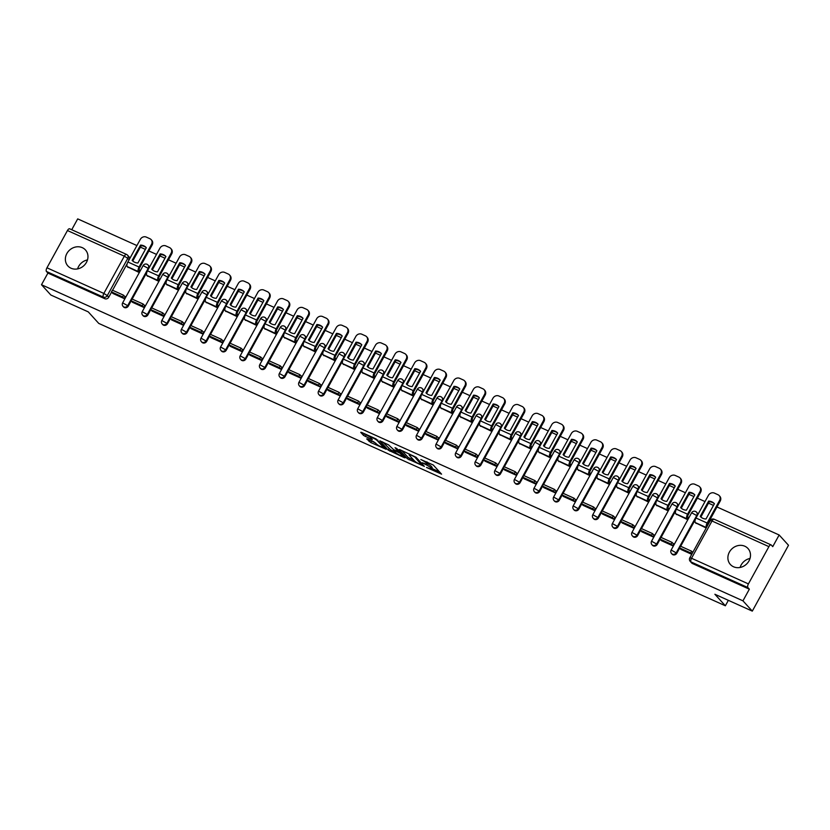 <?xml version="1.0" encoding="UTF-8"?>
<svg xmlns="http://www.w3.org/2000/svg" width="830" height="830" viewBox="0 0 830 830"><rect width="100%" height="100%" fill="white"/><g stroke="black" fill="none" stroke-linecap="round" stroke-linejoin="round"><path stroke-width="1.25" d="M426.516 467.456L441.57 474.158L433.27 465.018L420.82 459.53A4.783 0.789 -151.2 0 1 426.247 462.933L426.931 463.69A4.783 0.789 -151.2 0 1 427.18 464.219A4.783 0.789 -151.2 0 1 424.462 463.534L422.231 462.746L425.116 464.25A4.783 0.789 -151.2 0 1 430.531 467.653L431.227 468.411A4.783 0.789 -151.2 0 1 431.476 468.94A4.783 0.789 -151.2 0 1 428.757 468.255L426.516 467.456M71.017 268.214A11.89 10.562 -42.3 0 0 85.262 264.158A11.89 10.562 -42.3 0 0 85.459 249.944A11.89 10.562 -42.3 0 0 82.315 247.672A11.89 10.562 -42.3 0 0 68.07 251.718A11.89 10.562 -42.3 0 0 67.873 265.932A11.89 10.562 -42.3 0 0 71.017 268.214M733.544 566.776A11.89 10.562 -42.3 0 0 747.788 562.719A11.89 10.562 -42.3 0 0 747.986 548.505A11.89 10.562 -42.3 0 0 744.832 546.233A11.89 10.562 -42.3 0 0 730.597 550.28A11.89 10.562 -42.3 0 0 730.39 564.493A11.89 10.562 -42.3 0 0 733.544 566.776M149.193 267.706A3.05 2.708 -42.3 0 0 148.57 265.579L148.062 265.009A3.05 2.708 137.7 0 1 148.311 268.194L127.82 305.461A3.05 2.708 137.7 0 1 123.058 306.384L123.577 306.955A3.05 2.708 -42.3 0 0 128.339 306.031L122.643 302.867A3.05 3.05 0 0 0 123.058 306.384M168.781 276.535A3.05 2.708 -42.3 0 0 168.158 274.408L167.65 273.838A3.05 2.708 137.7 0 1 167.899 277.023L147.408 314.29A3.05 2.708 137.7 0 1 142.646 315.213L143.165 315.784A3.05 2.708 -42.3 0 0 147.927 314.861L142.231 311.696A3.05 3.05 0 0 0 142.646 315.213M188.369 285.364A3.05 2.708 -42.3 0 0 187.756 283.238L187.238 282.667A3.05 2.708 137.7 0 1 187.497 285.852L167.006 323.119A3.05 2.708 137.7 0 1 162.234 324.042L162.753 324.603A3.05 2.708 -42.3 0 0 167.515 323.69L161.819 320.525A3.05 3.05 0 0 0 162.234 324.042M207.957 294.194A3.05 2.708 -42.3 0 0 207.344 292.067L206.826 291.496A3.05 2.708 137.7 0 1 207.085 294.681L186.594 331.948A3.05 2.708 137.7 0 1 181.822 332.872L182.341 333.432A3.05 2.708 -42.3 0 0 187.113 332.519L181.407 329.344A3.05 3.05 0 0 0 181.822 332.872M227.544 303.023A3.05 2.708 -42.3 0 0 226.932 300.896L226.414 300.325A3.05 2.708 137.7 0 1 226.673 303.51L206.182 340.777A3.05 2.708 137.7 0 1 201.41 341.69L201.929 342.261A3.05 2.708 -42.3 0 0 206.701 341.348L200.995 338.173A3.05 3.05 0 0 0 201.41 341.69M247.133 311.852A3.05 2.708 -42.3 0 0 246.52 309.725L246.002 309.154A3.05 2.708 137.7 0 1 246.261 312.339L225.77 349.606A3.05 2.708 137.7 0 1 221.008 350.519L221.517 351.09A3.05 2.708 -42.3 0 0 226.289 350.177L220.593 347.002A3.05 3.05 0 0 0 221.008 350.519M266.721 320.681A3.05 2.708 -42.3 0 0 266.108 318.554L265.59 317.983A3.05 2.708 137.7 0 1 265.849 321.158L245.358 358.436A3.05 2.708 137.7 0 1 240.596 359.349L241.115 359.919A3.05 2.708 -42.3 0 0 245.877 358.996L240.181 355.831A3.05 3.05 0 0 0 240.596 359.349M286.308 329.5A3.05 2.708 -42.3 0 0 285.696 327.373L285.178 326.812A3.05 2.708 137.7 0 1 285.437 329.987L264.946 367.265A3.05 2.708 137.7 0 1 260.184 368.178L260.703 368.748A3.05 2.708 -42.3 0 0 265.465 367.825L259.769 364.661A3.05 3.05 0 0 0 260.184 368.178M305.907 338.329A3.05 2.708 -42.3 0 0 305.284 336.202L304.776 335.631A3.05 2.708 137.7 0 1 305.025 338.816L284.534 376.083A3.05 2.708 137.7 0 1 279.772 377.007L280.291 377.577A3.05 2.708 -42.3 0 0 285.053 376.654L279.357 373.49A3.05 3.05 0 0 0 279.772 377.007M325.495 347.158A3.05 2.708 -42.3 0 0 324.883 345.031L324.364 344.46A3.05 2.708 137.7 0 1 324.613 347.646L304.133 384.913A3.05 2.708 137.7 0 1 299.36 385.836L299.879 386.407A3.05 2.708 -42.3 0 0 304.641 385.483L298.945 382.319A3.05 3.05 0 0 0 299.36 385.836M345.083 355.987A3.05 2.708 -42.3 0 0 344.471 353.86L343.952 353.29A3.05 2.708 137.7 0 1 344.211 356.475L323.721 393.742A3.05 2.708 137.7 0 1 318.948 394.665L319.467 395.225A3.05 2.708 -42.3 0 0 324.229 394.312L318.533 391.148A3.05 3.05 0 0 0 318.948 394.665M364.671 364.816A3.05 2.708 -42.3 0 0 364.059 362.689L363.54 362.119A3.05 2.708 137.7 0 1 363.799 365.304L343.309 402.571A3.05 2.708 137.7 0 1 338.536 403.494L339.055 404.054A3.05 2.708 -42.3 0 0 343.827 403.141L338.121 399.967A3.05 3.05 0 0 0 338.536 403.494M384.259 373.645A3.05 2.708 -42.3 0 0 383.647 371.518L383.128 370.948A3.05 2.708 137.7 0 1 383.387 374.133L362.897 411.4A3.05 2.708 137.7 0 1 358.124 412.313L358.643 412.884A3.05 2.708 -42.3 0 0 363.416 411.971L357.709 408.796A3.05 3.05 0 0 0 358.124 412.313M403.847 382.474A3.05 2.708 -42.3 0 0 403.235 380.348L402.716 379.777A3.05 2.708 137.7 0 1 402.975 382.962L382.485 420.229A3.05 2.708 137.7 0 1 377.723 421.142L378.231 421.713A3.05 2.708 -42.3 0 0 383.004 420.8L377.308 417.625A3.05 3.05 0 0 0 377.723 421.142M423.435 391.304A3.05 2.708 -42.3 0 0 422.823 389.177L422.304 388.606A3.05 2.708 137.7 0 1 422.563 391.781L402.073 429.058A3.05 2.708 137.7 0 1 397.311 429.971L397.829 430.542A3.05 2.708 -42.3 0 0 402.592 429.618L396.896 426.454A3.05 3.05 0 0 0 397.311 429.971M443.023 400.122A3.05 2.708 -42.3 0 0 442.411 397.995L441.892 397.435A3.05 2.708 137.7 0 1 442.151 400.61L421.661 437.887A3.05 2.708 137.7 0 1 416.899 438.8L417.417 439.371A3.05 2.708 -42.3 0 0 422.18 438.448L416.484 435.283A3.05 3.05 0 0 0 416.899 438.8M462.621 408.951A3.05 2.708 -42.3 0 0 461.999 406.825L461.49 406.254A3.05 2.708 137.7 0 1 461.739 409.439L441.249 446.706A3.05 2.708 137.7 0 1 436.487 447.629L437.005 448.2A3.05 2.708 -42.3 0 0 441.768 447.277L436.072 444.112A3.05 3.05 0 0 0 436.487 447.629M482.209 417.781A3.05 2.708 -42.3 0 0 481.597 415.654L481.078 415.083A3.05 2.708 137.7 0 1 481.327 418.268L460.847 455.535A3.05 2.708 137.7 0 1 456.075 456.459L456.593 457.029A3.05 2.708 -42.3 0 0 461.356 456.106L455.66 452.941A3.05 3.05 0 0 0 456.075 456.459M501.797 426.61A3.05 2.708 -42.3 0 0 501.185 424.483L500.666 423.912A3.05 2.708 137.7 0 1 500.926 427.097L480.435 464.364A3.05 2.708 137.7 0 1 475.663 465.288L476.181 465.848A3.05 2.708 -42.3 0 0 480.954 464.935L475.248 461.771A3.05 3.05 0 0 0 475.663 465.288M521.385 435.439A3.05 2.708 -42.3 0 0 520.773 433.312L520.254 432.741A3.05 2.708 137.7 0 1 520.514 435.926L500.023 473.193A3.05 2.708 137.7 0 1 495.251 474.117L495.769 474.677A3.05 2.708 -42.3 0 0 500.542 473.764L494.836 470.589A3.05 3.05 0 0 0 495.251 474.117M540.973 444.268A3.05 2.708 -42.3 0 0 540.361 442.141L539.842 441.57A3.05 2.708 137.7 0 1 540.102 444.756L519.611 482.023A3.05 2.708 137.7 0 1 514.849 482.936L515.357 483.506A3.05 2.708 -42.3 0 0 520.13 482.593L514.424 479.418A3.05 3.05 0 0 0 514.849 482.936M560.561 453.097A3.05 2.708 -42.3 0 0 559.949 450.97L559.43 450.4A3.05 2.708 137.7 0 1 559.69 453.585L539.199 490.852A3.05 2.708 137.7 0 1 534.437 491.765L534.945 492.335A3.05 2.708 -42.3 0 0 539.718 491.422L534.022 488.248A3.05 3.05 0 0 0 534.437 491.765M580.149 461.926A3.05 2.708 -42.3 0 0 579.537 459.799L579.018 459.229A3.05 2.708 137.7 0 1 579.278 462.403L558.787 499.681A3.05 2.708 137.7 0 1 554.025 500.594L554.544 501.164A3.05 2.708 -42.3 0 0 559.306 500.241L553.61 497.077A3.05 3.05 0 0 0 554.025 500.594M599.737 470.745A3.05 2.708 -42.3 0 0 599.125 468.618L598.617 468.058A3.05 2.708 137.7 0 1 598.866 471.233L578.375 508.51A3.05 2.708 137.7 0 1 573.613 509.423L574.132 509.994A3.05 2.708 -42.3 0 0 578.894 509.07L573.198 505.906A3.05 3.05 0 0 0 573.613 509.423M619.336 479.574A3.05 2.708 -42.3 0 0 618.713 477.447L618.205 476.877A3.05 2.708 137.7 0 1 618.454 480.062L597.963 517.329A3.05 2.708 137.7 0 1 593.201 518.252L593.72 518.823A3.05 2.708 -42.3 0 0 598.482 517.899L592.786 514.735A3.05 3.05 0 0 0 593.201 518.252M638.924 488.403A3.05 2.708 -42.3 0 0 638.312 486.276L637.793 485.706A3.05 2.708 137.7 0 1 638.042 488.891L617.562 526.158A3.05 2.708 137.7 0 1 612.789 527.081L613.308 527.652A3.05 2.708 -42.3 0 0 618.07 526.728L612.374 523.564A3.05 3.05 0 0 0 612.789 527.081M658.512 497.232A3.05 2.708 -42.3 0 0 657.9 495.105L657.381 494.535A3.05 2.708 137.7 0 1 657.64 497.72L637.15 534.987A3.05 2.708 137.7 0 1 632.377 535.91L632.896 536.471A3.05 2.708 -42.3 0 0 637.668 535.558L631.962 532.393A3.05 3.05 0 0 0 632.377 535.91M678.1 506.061A3.05 2.708 -42.3 0 0 677.488 503.935L676.969 503.364A3.05 2.708 137.7 0 1 677.228 506.549L656.738 543.816A3.05 2.708 137.7 0 1 651.965 544.739L652.484 545.3A3.05 2.708 -42.3 0 0 657.256 544.387L651.55 541.212A3.05 3.05 0 0 0 651.965 544.739M697.688 514.89A3.05 2.708 -42.3 0 0 697.076 512.764L696.557 512.193A3.05 2.708 137.7 0 1 696.816 515.378L676.326 552.645A3.05 2.708 137.7 0 1 671.563 553.558L672.072 554.129A3.05 2.708 -42.3 0 0 676.844 553.216L671.148 550.041A3.05 3.05 0 0 0 671.563 553.558M367.483 438.956L366.704 438.904L370.73 442.525L386.126 449.3L376.052 438.935L361.507 432.378L360.728 432.337L363.55 435.428L371.467 439.298L372.317 439.506L370.844 437.804A4.005 0.664 -151.2 0 1 370.637 437.369A4.005 0.664 -151.2 0 1 373.666 438.302A4.005 0.664 -151.2 0 1 377.432 440.782L382.9 446.789A4.005 0.664 -151.2 0 1 383.107 447.235A4.005 0.664 -151.2 0 1 380.078 446.301A4.005 0.664 -151.2 0 1 376.312 443.822L373.697 441.757L367.483 438.956M748.411 583.905L768.902 546.638A3.05 1.307 114.3 0 1 771.091 544.895A3.05 1.307 114.3 0 1 771.288 545.04L772.74 546.638L779.152 534.987L788.5 545.269L752.302 611.119L714.879 594.259L725.358 605.786L98.749 323.41L88.271 311.883L50.848 295.013L41.5 284.732L742.954 600.837L749.355 589.176L747.903 587.578L691.017 561.941A3.05 2.708 137.7 0 1 690.207 561.36L691.67 562.958A3.05 2.708 137.7 0 0 692.469 563.539L691.017 561.941A3.05 1.307 114.3 0 1 691.525 558.268L748.411 583.905A3.05 1.307 114.3 0 0 747.903 587.578M752.302 611.119L742.954 600.837M407.364 458.741L424.379 466.408L416.079 457.268L399.842 449.653L399.064 449.611L407.364 458.741L408.09 457.423L413.994 460.38M404.438 457.724L388.201 450.099L379.818 440.803L388.585 444.89L393.648 449.653L398.628 451.728L395.049 447.702L396.771 448.48L405.216 457.766L404.438 457.724L404.718 457.226M127.177 263.701L112.569 290.261M111.594 292.046L108.751 297.202L107.298 295.605A3.05 2.708 137.7 0 1 103.335 297.109L46.449 271.472A3.05 1.307 -65.7 0 1 46.957 267.8L67.448 230.532A3.05 1.307 -65.7 0 1 69.637 228.79A3.05 1.307 -65.7 0 1 69.834 228.935M779.152 534.987L716.975 506.964M713.489 505.397L708.498 503.146M705.012 501.569L697.376 498.135M693.901 496.568L688.9 494.317M685.424 492.75L677.788 489.306M674.302 487.739L669.312 485.488M665.826 483.921L658.2 480.477M654.714 478.91L649.724 476.659M646.238 475.092L638.612 471.648M635.126 470.081L630.136 467.83M626.65 466.263L619.024 462.829M615.538 461.252L610.548 459M607.062 457.434L599.436 454M595.95 452.423L590.96 450.182M587.474 448.605L579.848 445.171M576.362 443.594L571.372 441.353M567.886 439.776L560.26 436.341M556.774 434.775L551.784 432.523M548.298 430.946L540.662 427.512M537.176 425.946L532.186 423.694M528.7 422.128L521.074 418.683M517.588 417.117L512.598 414.865M509.112 413.299L501.486 409.854M498 408.287L493.01 406.036M489.524 404.469L481.898 401.035M478.412 399.458L473.422 397.207M469.936 395.64L462.31 392.206M458.824 390.629L453.834 388.378M450.348 386.811L442.722 383.377M439.236 381.8L434.246 379.559M430.76 377.982L423.134 374.548M419.648 372.971L414.658 370.73M411.172 369.153L403.546 365.719M400.06 364.152L395.07 361.901M391.584 360.324L383.948 356.89M380.462 355.323L375.471 353.072M371.985 351.505L364.36 348.061M360.874 346.494L355.883 344.243M352.397 342.676L344.772 339.231M341.286 337.665L336.295 335.413M332.809 333.847L325.184 330.413M321.698 328.836L316.707 326.584M313.221 325.018L305.596 321.584M302.11 320.007L297.119 317.755M293.633 316.189L286.008 312.754M282.522 311.177L277.531 308.936M274.045 307.359L266.42 303.925M262.934 302.348L257.943 300.107M254.457 298.53L246.821 295.096M243.346 293.53L238.355 291.278M234.869 289.701L227.233 286.267M223.747 284.7L218.757 282.449M215.271 280.882L207.645 277.438M204.159 275.871L199.169 273.62M195.683 272.053L188.057 268.609M184.571 267.042L179.581 264.791M176.095 263.224L168.469 259.79M164.983 258.213L159.993 255.962M156.507 254.395L148.881 250.961M145.395 249.384L140.405 247.133M136.919 245.566L77.698 218.881L71.733 229.734M41.5 284.732L47.912 273.07L46.449 271.472M695.571 522.838L706.206 527.994M680.953 549.45L691.722 554.326M661.365 540.621L672.653 545.735L673.732 543.764L673.016 543.442M675.983 514.019L687.126 519.393L688.153 517.391M641.766 531.791L653.054 536.906L654.144 534.935L653.428 534.613M656.395 505.19L667.538 510.564L668.565 508.562M622.178 522.962L633.466 528.077L634.556 526.106L633.84 525.784M636.807 496.361L647.95 501.745L648.977 499.733M602.59 514.133L613.878 519.248L614.968 517.277L614.252 516.955M617.219 487.532L628.362 492.916L629.379 490.914M583.002 505.304L594.29 510.429L595.38 508.448L594.664 508.126M597.631 478.703L608.774 484.087L609.791 482.085M563.414 496.475L574.702 501.6L575.792 499.619L575.076 499.297M578.043 469.873L589.186 475.258L590.203 473.256M543.826 487.646L555.114 492.771L556.193 490.789L555.488 490.468M558.445 461.044L569.588 466.429L570.615 464.427M524.238 478.827L535.526 483.942L536.605 481.971L535.9 481.649M538.857 452.215L550 457.6L551.027 455.597M504.65 469.998L515.938 475.113L517.017 473.142L516.302 472.82M519.269 443.396L530.412 448.771L531.439 446.768M485.052 461.169L496.34 466.284L497.429 464.312L496.714 463.991M499.681 434.567L510.824 439.942L511.851 437.939M465.464 452.34L476.752 457.455L477.841 455.483L477.126 455.162M480.093 425.738L491.236 431.123L492.263 429.11M445.876 443.511L457.164 448.625L458.253 446.654L457.538 446.333M460.505 416.909L471.648 422.294L472.664 420.291M426.288 434.681L437.576 439.807L438.665 437.825L437.95 437.503M440.917 408.08L452.06 413.465L453.076 411.462M406.7 425.852L417.988 430.978L419.077 428.996L418.362 428.674M421.329 399.251L432.471 404.635L433.488 402.633M387.112 417.023L398.4 422.148L399.479 420.167L398.774 419.845M401.73 390.422L412.873 395.806L413.9 393.804M367.524 408.204L378.812 413.319L379.891 411.348L379.186 411.026M382.142 381.603L393.285 386.977L394.312 384.975M347.936 399.375L359.224 404.49L360.303 402.519L359.587 402.197M362.554 372.774L373.697 378.148L374.724 376.146M328.338 390.546L339.626 395.661L340.715 393.69L339.999 393.368M342.966 363.945L354.109 369.319L355.136 367.317M308.75 381.717L320.038 386.832L321.127 384.861L320.411 384.539M323.378 355.115L334.521 360.5L335.548 358.487M289.162 372.888L300.45 378.003L301.539 376.032L300.823 375.71M303.79 346.286L314.933 351.671L315.95 349.669M269.574 364.059L280.862 369.184L281.951 367.202L281.235 366.881M284.202 337.457L295.345 342.842L296.362 340.839M249.986 355.23L261.274 360.355L262.363 358.373L261.647 358.052M264.614 328.628L275.757 334.013L276.774 332.01M230.398 346.401L241.686 351.526L242.765 349.544L242.059 349.223M245.016 319.799L256.159 325.184L257.186 323.181M210.81 337.582L222.098 342.697L223.177 340.725L222.471 340.404M225.428 310.98L236.571 316.355L237.598 314.352M191.222 328.753L202.499 333.868L203.589 331.896L202.873 331.575M205.84 302.151L216.983 307.525L218.01 305.523M171.623 319.924L182.911 325.038L184.001 323.067L183.285 322.745M186.252 293.322L197.395 298.696L198.422 296.694M152.035 311.094L163.323 316.209L164.413 314.238L163.697 313.916M166.664 284.493L177.807 289.877L178.834 287.865M132.447 302.265L143.735 307.38L144.825 305.409L144.109 305.087M147.076 275.664L158.219 281.048L159.236 279.046M112.859 293.436L124.147 298.561L125.237 296.58L124.521 296.258M127.488 266.835L138.631 272.219L139.648 270.217M146.765 272.531L132.157 299.091M131.181 300.875L128.339 306.031M166.353 281.349L151.745 307.909M150.769 309.694L147.927 314.861M185.941 290.178L171.343 316.738M170.358 318.523L167.515 323.69M205.529 299.007L190.931 325.568M189.946 327.352L187.113 332.519M225.117 307.837L210.519 334.397M209.534 336.181L206.701 341.348M244.705 316.666L230.107 343.226M229.122 345.01L226.289 350.177M264.293 325.495L249.695 352.055M248.72 353.839L245.877 358.996M283.891 334.324L269.283 360.884M268.308 362.669L265.465 367.825M303.479 343.153L288.871 369.713M287.896 371.498L285.053 376.654M323.067 351.972L308.47 378.532M307.484 380.316L304.641 385.483M342.655 360.801L328.058 387.361M327.072 389.146L324.229 394.312M362.243 369.63L347.646 396.19M346.66 397.975L343.827 403.141M381.831 378.459L367.233 405.019M366.248 406.804L363.416 411.971M401.419 387.288L386.822 413.848M385.836 415.633L383.004 420.8M421.018 396.118L406.41 422.678M405.434 424.462L402.592 429.618M440.606 404.947L425.998 431.507M425.022 433.291L422.18 438.448M460.194 413.776L445.586 440.336M444.61 442.12L441.768 447.277M479.782 422.595L465.184 449.155M464.198 450.939L461.356 456.106M499.37 431.424L484.772 457.984M483.786 459.768L480.954 464.935M518.957 440.253L504.36 466.813M503.374 468.597L500.542 473.764M538.546 449.082L523.948 475.642M522.962 477.426L520.13 482.593M558.134 457.911L543.536 484.471M542.561 486.256L539.718 491.422M577.732 466.74L563.124 493.3M562.149 495.085L559.306 500.241M597.32 475.569L582.712 502.129M581.737 503.914L578.894 509.07M616.908 484.398L602.3 510.958M601.325 512.743L598.482 517.899M636.496 493.217L621.898 519.777M620.913 521.562L618.07 526.728M656.084 502.046L641.486 528.606M640.501 530.391L637.668 535.558M675.672 510.875L661.074 537.435M660.089 539.22L657.256 544.387M695.26 519.705L680.662 546.264M679.677 548.049L676.844 553.216M725.358 605.786L728.356 600.329M740.111 567.461A11.89 10.562 137.7 0 1 750.009 558.466M77.595 268.899A11.89 10.562 137.7 0 1 87.492 259.904M46.957 267.8L103.843 293.436L124.334 256.169A3.05 1.307 -65.7 0 1 126.523 254.426A3.05 1.307 -65.7 0 1 126.72 254.571A3.05 2.708 137.7 0 1 127.53 255.152L128.982 256.75A3.05 2.708 137.7 0 1 129.594 258.877M47.912 273.07L104.788 298.707A3.05 2.708 -42.3 0 0 108.751 297.202M749.355 589.176L692.469 563.539M431.476 468.94L432.191 467.622A4.783 0.789 -151.2 0 0 431.942 467.093L431.227 468.411M427.45 463.731A4.783 0.789 -151.2 0 1 431.258 466.336L431.942 467.093M427.18 464.219L427.907 462.901A4.783 0.789 -151.2 0 0 427.658 462.372L426.931 463.69M431.776 468.39L439.506 471.876M401.855 450.565L408.09 457.423M421.609 465.039L414.855 457.05L411.888 455.504A4.783 0.789 -151.2 0 0 409.169 454.819A4.783 0.789 -151.2 0 0 409.418 455.348L414.398 460.826A4.783 0.789 -151.2 0 0 419.814 464.229L421.609 465.039M403.141 455.494L402.581 455.245M394.821 451.738L390.619 449.85L389.893 451.167M382.692 441.934L390.619 449.85M395.454 452.433A4.005 0.664 -151.2 0 0 399.22 454.913A4.005 0.664 -151.2 0 0 402.249 455.846A4.005 0.664 -151.2 0 0 402.042 455.4L400.122 453.284L394.292 450.358L393.524 450.317L395.454 452.433M363.53 433.291L370.668 437.296M369.495 439.858L375.658 443.106M383.45 446.613L383.979 446.851M702.792 518.283A9.452 8.393 -42.3 0 0 706.008 518.999L714.412 503.706A9.452 8.393 137.7 0 0 714.35 503.634A9.452 8.393 137.7 0 0 708.633 501.102L700.23 516.395A9.452 8.393 -42.3 0 0 700.292 516.468A9.452 8.393 -42.3 0 0 702.792 518.283M692.76 552.438L691.66 551.224L680.486 546.182L679.542 547.893L690.716 552.936L691.826 554.15M679.542 547.893L680.994 549.502M691.66 551.224L690.716 552.936M707.399 525.815A1.826 0.778 -65.7 0 1 707.762 523.709L720.222 501.061L719.61 500.386A4.575 4.067 -42.3 0 0 718.012 494.742L714.371 493.093A4.575 4.067 -42.3 0 0 708.426 495.354L695.976 518.003A3.808 1.629 114.3 0 0 695.343 522.589L696.131 523.45M719.61 500.386L707.15 523.035A3.808 1.629 114.3 0 0 706.455 527.538M700.862 517.028L709.245 501.777A9.452 8.393 137.7 0 1 714.391 503.737M719.226 495.614L719.828 496.288A4.575 4.067 137.7 0 1 720.222 501.061M709.245 501.777L708.633 501.102M683.204 509.454A9.452 8.393 -42.3 0 0 686.42 510.17L694.824 494.877A9.452 8.393 137.7 0 0 694.762 494.805A9.452 8.393 137.7 0 0 689.045 492.273L680.642 507.566A9.452 8.393 -42.3 0 0 680.704 507.638A9.452 8.393 -42.3 0 0 683.204 509.454M688.205 517.443L687.873 517.08A1.826 0.778 -65.7 0 1 688.174 514.88L700.624 492.232L700.022 491.557L687.562 514.206A3.808 1.629 114.3 0 0 686.929 518.792L687.261 519.155M673.576 544.044L672.072 542.395L660.898 537.352L659.954 539.064L671.128 544.107L672.591 545.704M659.954 539.064L661.406 540.672M672.072 542.395L671.128 544.107M700.022 491.557A4.575 4.067 -42.3 0 0 698.424 485.913L694.783 484.274A4.575 4.067 -42.3 0 0 688.838 486.525L676.388 509.174A3.808 1.629 114.3 0 0 675.755 513.76L676.543 514.621M681.274 508.199L689.657 492.947A9.452 8.393 137.7 0 1 694.803 494.919M699.628 486.785L700.24 487.459A4.575 4.067 137.7 0 1 700.624 492.232M689.657 492.947L689.045 492.273M663.616 500.625A9.452 8.393 -42.3 0 0 666.822 501.341L675.236 486.048A9.452 8.393 137.7 0 0 675.174 485.975A9.452 8.393 137.7 0 0 669.457 483.444L661.053 498.737A9.452 8.393 -42.3 0 0 661.116 498.82A9.452 8.393 -42.3 0 0 663.616 500.625M668.607 508.624L668.285 508.251A1.826 0.778 -65.7 0 1 668.586 506.051L681.036 483.402L680.424 482.728L667.974 505.387A3.808 1.629 114.3 0 0 667.341 509.962L667.673 510.336M653.988 535.226L652.484 533.566L641.31 528.534L640.366 530.245L651.54 535.277L652.992 536.875M640.366 530.245L641.818 531.843M652.484 533.566L651.54 535.277M680.424 482.728A4.575 4.067 -42.3 0 0 678.836 477.084L675.195 475.445A4.575 4.067 -42.3 0 0 669.25 477.696L656.8 500.345A3.808 1.629 114.3 0 0 656.167 504.931L656.955 505.802M661.686 499.37L670.069 484.118A9.452 8.393 137.7 0 1 675.215 486.09M680.04 477.956L680.652 478.63A4.575 4.067 137.7 0 1 681.036 483.402M670.069 484.118L669.457 483.444M644.028 491.796A9.452 8.393 -42.3 0 0 647.234 492.512L655.648 477.219A9.452 8.393 137.7 0 0 655.576 477.146A9.452 8.393 137.7 0 0 649.869 474.615L641.455 489.918A9.452 8.393 -42.3 0 0 641.528 489.99A9.452 8.393 -42.3 0 0 644.028 491.796M649.019 499.795L648.687 499.432A1.826 0.778 -65.7 0 1 648.998 497.222L661.448 474.573L660.836 473.899L648.386 496.558A3.808 1.629 114.3 0 0 647.753 501.144L648.085 501.507M634.4 526.396L632.896 524.736L621.712 519.705L620.778 521.416L631.952 526.448L633.404 528.056M620.778 521.416L622.23 523.014M632.896 524.736L631.952 526.448M660.836 473.899A4.575 4.067 -42.3 0 0 659.238 468.255L655.596 466.616A4.575 4.067 -42.3 0 0 649.662 468.867L637.212 491.516A3.808 1.629 114.3 0 0 636.579 496.101L637.357 496.973M642.088 490.551L650.481 475.289A9.452 8.393 137.7 0 1 655.627 477.26M660.452 469.126L661.064 469.801A4.575 4.067 137.7 0 1 661.448 474.573M650.481 475.289L649.869 474.615M624.44 482.967A9.452 8.393 -42.3 0 0 627.646 483.693L636.06 468.39A9.452 8.393 137.7 0 0 635.988 468.317A9.452 8.393 137.7 0 0 630.281 465.786L621.867 481.089A9.452 8.393 -42.3 0 0 621.94 481.161A9.452 8.393 -42.3 0 0 624.44 482.967M629.431 490.966L629.099 490.603A1.826 0.778 -65.7 0 1 629.41 488.403L641.86 465.744L641.248 465.08L628.798 487.729A3.808 1.629 114.3 0 0 628.165 492.315L628.486 492.678M614.812 517.567L613.297 515.907L602.124 510.875L601.19 512.587L612.364 517.619L613.816 519.227M601.19 512.587L602.642 514.185M613.297 515.907L612.364 517.619M641.248 465.08A4.575 4.067 -42.3 0 0 639.65 459.426L636.008 457.787A4.575 4.067 -42.3 0 0 630.074 460.038L617.624 482.687A3.808 1.629 114.3 0 0 616.981 487.272L617.769 488.144M622.5 481.722L630.893 466.46A9.452 8.393 137.7 0 1 636.039 468.431M640.864 460.308L641.476 460.972A4.575 4.067 137.7 0 1 641.86 465.744M630.893 466.46L630.281 465.786M604.852 474.138A9.452 8.393 -42.3 0 0 608.058 474.864L616.472 459.561A9.452 8.393 137.7 0 0 616.4 459.488A9.452 8.393 137.7 0 0 610.693 456.957L602.279 472.26A9.452 8.393 -42.3 0 0 602.352 472.332A9.452 8.393 -42.3 0 0 604.852 474.138M609.842 482.137L609.511 481.774A1.826 0.778 -65.7 0 1 609.822 479.574L622.272 456.915L621.66 456.251L609.21 478.9A3.808 1.629 114.3 0 0 608.566 483.485L608.898 483.849M595.214 508.738L593.709 507.078L582.536 502.046L581.591 503.758L592.776 508.79L594.228 510.398M581.591 503.758L583.054 505.356M593.709 507.078L592.776 508.79M621.66 456.251A4.575 4.067 -42.3 0 0 620.062 450.597L616.42 448.957A4.575 4.067 -42.3 0 0 610.486 451.209L598.036 473.857A3.808 1.629 114.3 0 0 597.393 478.443L598.181 479.315M602.912 472.893L611.305 457.631A9.452 8.393 137.7 0 1 616.441 459.602M621.276 451.479L621.888 452.143A4.575 4.067 137.7 0 1 622.272 456.915M611.305 457.631L610.693 456.957M585.264 465.319A9.452 8.393 -42.3 0 0 588.47 466.035L596.874 450.732A9.452 8.393 137.7 0 0 596.812 450.659A9.452 8.393 137.7 0 0 591.105 448.138L582.691 463.431A9.452 8.393 -42.3 0 0 582.753 463.503A9.452 8.393 -42.3 0 0 585.264 465.319M590.255 473.308L589.923 472.944A1.826 0.778 -65.7 0 1 590.223 470.745L602.684 448.096L602.072 447.422L589.622 470.071A3.808 1.629 114.3 0 0 588.978 474.656L589.31 475.019M575.626 499.909L574.121 498.249L562.948 493.217L562.003 494.929L573.177 499.971L574.64 501.569M562.003 494.929L563.466 496.537M574.121 498.249L573.177 499.971M602.072 447.422A4.575 4.067 -42.3 0 0 600.474 441.768L596.832 440.128A4.575 4.067 -42.3 0 0 590.898 442.38L578.437 465.039A3.808 1.629 114.3 0 0 577.804 469.624L578.593 470.486M583.324 464.063L591.717 448.802A9.452 8.393 137.7 0 1 596.853 450.773M601.688 442.649L602.3 443.324A4.575 4.067 137.7 0 1 602.684 448.096M591.717 448.802L591.105 448.138M565.666 456.49A9.452 8.393 -42.3 0 0 568.882 457.206L577.286 441.913A9.452 8.393 137.7 0 0 577.224 441.83A9.452 8.393 137.7 0 0 571.517 439.309L563.103 454.601A9.452 8.393 -42.3 0 0 563.165 454.674A9.452 8.393 -42.3 0 0 565.666 456.49M570.667 464.478L570.335 464.115A1.826 0.778 -65.7 0 1 570.635 461.916L583.096 439.267L582.484 438.593L570.023 461.241A3.808 1.629 114.3 0 0 569.39 465.827L569.722 466.19M556.038 491.08L554.533 489.43L543.36 484.388L542.415 486.1L553.589 491.142L555.052 492.74M542.415 486.1L543.878 487.708M554.533 489.43L553.589 491.142M582.484 438.593A4.575 4.067 -42.3 0 0 580.886 432.938L577.244 431.299A4.575 4.067 -42.3 0 0 571.31 433.551L558.849 456.21A3.808 1.629 114.3 0 0 558.216 460.795L559.005 461.656M563.736 455.234L572.119 439.973A9.452 8.393 137.7 0 1 577.265 441.944M582.1 433.82L582.712 434.495A4.575 4.067 137.7 0 1 583.096 439.267M572.119 439.973L571.517 439.309M546.078 447.661A9.452 8.393 -42.3 0 0 549.294 448.376L557.698 433.084A9.452 8.393 137.7 0 0 557.636 433.011A9.452 8.393 137.7 0 0 551.919 430.48L543.515 445.772A9.452 8.393 -42.3 0 0 543.577 445.845A9.452 8.393 -42.3 0 0 546.078 447.661M551.078 455.649L550.747 455.286A1.826 0.778 -65.7 0 1 551.047 453.087L563.497 430.438L562.896 429.764L550.435 452.412A3.808 1.629 114.3 0 0 549.802 456.998L550.134 457.361M536.45 482.251L534.945 480.601L523.772 475.559L522.827 477.271L534.001 482.313L535.464 483.911M522.827 477.271L524.28 478.879M534.945 480.601L534.001 482.313M562.896 429.764A4.575 4.067 -42.3 0 0 561.298 424.12L557.656 422.47A4.575 4.067 -42.3 0 0 551.711 424.732L539.261 447.38A3.808 1.629 114.3 0 0 538.629 451.966L539.417 452.827M544.148 446.405L552.531 431.154A9.452 8.393 137.7 0 1 557.677 433.115M562.512 424.991L563.114 425.666A4.575 4.067 137.7 0 1 563.497 430.438M552.531 431.154L551.919 430.48M526.49 438.831A9.452 8.393 -42.3 0 0 529.696 439.547L538.11 424.255A9.452 8.393 137.7 0 0 538.048 424.182A9.452 8.393 137.7 0 0 532.331 421.65L523.927 436.943A9.452 8.393 -42.3 0 0 523.989 437.016A9.452 8.393 -42.3 0 0 526.49 438.831M531.49 446.82L531.159 446.457A1.826 0.778 -65.7 0 1 531.459 444.258L543.909 421.609L543.297 420.935L530.847 443.583A3.808 1.629 114.3 0 0 530.214 448.169L530.546 448.532M516.862 473.432L515.357 471.772L504.184 466.73L503.239 468.442L514.413 473.484L515.876 475.082M503.239 468.442L504.692 470.05M515.357 471.772L514.413 473.484M543.297 420.935A4.575 4.067 -42.3 0 0 541.71 415.291L538.068 413.651A4.575 4.067 -42.3 0 0 532.123 415.903L519.673 438.551A3.808 1.629 114.3 0 0 519.041 443.137L519.829 443.998M524.56 437.576L532.943 422.325A9.452 8.393 137.7 0 1 538.089 424.296M542.913 416.162L543.526 416.836A4.575 4.067 137.7 0 1 543.909 421.609M532.943 422.325L532.331 421.65M506.902 430.002A9.452 8.393 -42.3 0 0 510.108 430.718L518.522 415.425A9.452 8.393 137.7 0 0 518.46 415.353A9.452 8.393 137.7 0 0 512.743 412.821L504.339 428.114A9.452 8.393 -42.3 0 0 504.401 428.197A9.452 8.393 -42.3 0 0 506.902 430.002M511.892 438.001L511.571 437.628A1.826 0.778 -65.7 0 1 511.871 435.428L524.321 412.78L523.709 412.105L511.259 434.764A3.808 1.629 114.3 0 0 510.626 439.34L510.958 439.713M497.274 464.603L495.769 462.943L484.585 457.911L483.651 459.623L494.825 464.655L496.278 466.252M483.651 459.623L485.104 461.221M495.769 462.943L494.825 464.655M523.709 412.105A4.575 4.067 -42.3 0 0 522.122 406.461L518.48 404.822A4.575 4.067 -42.3 0 0 512.535 407.074L500.085 429.722A3.808 1.629 114.3 0 0 499.453 434.308L500.241 435.179M504.972 428.747L513.355 413.496A9.452 8.393 137.7 0 1 518.501 415.467M523.325 407.333L523.938 408.007A4.575 4.067 137.7 0 1 524.321 412.78M513.355 413.496L512.743 412.821M487.314 421.173A9.452 8.393 -42.3 0 0 490.52 421.889L498.934 406.596A9.452 8.393 137.7 0 0 498.861 406.524A9.452 8.393 137.7 0 0 493.155 403.992L484.741 419.295A9.452 8.393 -42.3 0 0 484.813 419.368A9.452 8.393 -42.3 0 0 487.314 421.173M492.304 429.172L491.972 428.809A1.826 0.778 -65.7 0 1 492.283 426.599L504.733 403.951L504.121 403.276L491.671 425.935A3.808 1.629 114.3 0 0 491.038 430.521L491.37 430.884M477.686 455.774L476.181 454.114L464.997 449.082L464.063 450.794L475.237 455.826L476.69 457.434M464.063 450.794L465.516 452.392M476.181 454.114L475.237 455.826M504.121 403.276A4.575 4.067 -42.3 0 0 502.524 397.632L498.882 395.993A4.575 4.067 -42.3 0 0 492.947 398.244L480.497 420.893A3.808 1.629 114.3 0 0 479.854 425.479L480.643 426.35M485.374 419.928L493.767 404.667A9.452 8.393 137.7 0 1 498.913 406.638M503.737 398.504L504.35 399.178A4.575 4.067 137.7 0 1 504.733 403.951M493.767 404.667L493.155 403.992M467.726 412.344A9.452 8.393 -42.3 0 0 470.932 413.07L479.346 397.767A9.452 8.393 137.7 0 0 479.273 397.695A9.452 8.393 137.7 0 0 473.567 395.163L465.153 410.466A9.452 8.393 -42.3 0 0 465.225 410.539A9.452 8.393 -42.3 0 0 467.726 412.344M472.716 420.343L472.384 419.98A1.826 0.778 -65.7 0 1 472.695 417.781L485.145 395.122L484.533 394.458L472.083 417.106A3.808 1.629 114.3 0 0 471.45 421.692L471.772 422.055M458.098 446.945L456.583 445.285L445.409 440.253L444.475 441.965L455.649 446.997L457.102 448.605M444.475 441.965L445.928 443.562M456.583 445.285L455.649 446.997M484.533 394.458A4.575 4.067 -42.3 0 0 482.936 388.803L479.294 387.164A4.575 4.067 -42.3 0 0 473.359 389.415L460.909 412.064A3.808 1.629 114.3 0 0 460.266 416.65L461.055 417.521M465.786 411.099L474.179 395.837A9.452 8.393 137.7 0 1 479.325 397.809M484.149 389.685L484.762 390.349A4.575 4.067 137.7 0 1 485.145 395.122M474.179 395.837L473.567 395.163M448.138 403.515A9.452 8.393 -42.3 0 0 451.344 404.241L459.758 388.938A9.452 8.393 137.7 0 0 459.685 388.865A9.452 8.393 137.7 0 0 453.979 386.334L445.565 401.637A9.452 8.393 -42.3 0 0 445.637 401.71A9.452 8.393 -42.3 0 0 448.138 403.515M453.128 411.514L452.796 411.151A1.826 0.778 -65.7 0 1 453.107 408.951L465.557 386.292L464.945 385.628L452.495 408.277A3.808 1.629 114.3 0 0 451.852 412.863L452.184 413.226M438.499 438.115L436.995 436.456L425.821 431.424L424.877 433.136L436.061 438.167L437.514 439.776M424.877 433.136L426.34 434.733M436.995 436.456L436.061 438.167M464.945 385.628A4.575 4.067 -42.3 0 0 463.348 379.974L459.706 378.335A4.575 4.067 -42.3 0 0 453.771 380.586L441.311 403.245A3.808 1.629 114.3 0 0 440.678 407.821L441.467 408.692M446.198 402.27L454.591 387.008A9.452 8.393 137.7 0 1 459.727 388.98M464.561 380.856L465.174 381.52A4.575 4.067 137.7 0 1 465.557 386.292M454.591 387.008L453.979 386.334M428.55 394.696A9.452 8.393 -42.3 0 0 431.756 395.412L440.159 380.109A9.452 8.393 137.7 0 0 440.097 380.036A9.452 8.393 137.7 0 0 434.391 377.515L425.977 392.808A9.452 8.393 -42.3 0 0 426.039 392.881A9.452 8.393 -42.3 0 0 428.55 394.696M433.54 402.685L433.208 402.322A1.826 0.778 -65.7 0 1 433.509 400.122L445.969 377.474L445.357 376.799L432.907 399.448A3.808 1.629 114.3 0 0 432.264 404.034L432.596 404.397M418.911 429.286L417.407 427.637L406.233 422.595L405.289 424.306L416.463 429.349L417.926 430.946M405.289 424.306L406.752 425.915M417.407 427.637L416.463 429.349M445.357 376.799A4.575 4.067 -42.3 0 0 443.76 371.145L440.118 369.506A4.575 4.067 -42.3 0 0 434.183 371.757L421.723 394.416A3.808 1.629 114.3 0 0 421.09 399.002L421.879 399.863M426.61 393.441L435.003 378.179A9.452 8.393 137.7 0 1 440.139 380.15M444.973 372.027L445.586 372.701A4.575 4.067 137.7 0 1 445.969 377.474M435.003 378.179L434.391 377.515M408.951 385.867A9.452 8.393 -42.3 0 0 412.168 386.583L420.571 371.29A9.452 8.393 137.7 0 0 420.509 371.207A9.452 8.393 137.7 0 0 414.793 368.686L406.389 383.979A9.452 8.393 -42.3 0 0 406.451 384.051A9.452 8.393 -42.3 0 0 408.951 385.867M413.952 393.856L413.62 393.493A1.826 0.778 -65.7 0 1 413.921 391.293L426.381 368.645L425.769 367.97L413.309 390.619A3.808 1.629 114.3 0 0 412.676 395.205L413.008 395.568M399.323 420.457L397.819 418.808L386.645 413.765L385.701 415.477L396.875 420.52L398.338 422.117M385.701 415.477L387.164 417.085M397.819 418.808L396.875 420.52M425.769 367.97A4.575 4.067 -42.3 0 0 424.172 362.316L420.53 360.677A4.575 4.067 -42.3 0 0 414.585 362.928L402.135 385.587A3.808 1.629 114.3 0 0 401.502 390.173L402.291 391.034M407.022 384.612L415.405 369.35A9.452 8.393 137.7 0 1 420.551 371.321M425.385 363.198L425.998 363.872A4.575 4.067 137.7 0 1 426.381 368.645M415.405 369.35L414.793 368.686M389.363 377.038A9.452 8.393 -42.3 0 0 392.58 377.754L400.983 362.461A9.452 8.393 137.7 0 0 400.921 362.388A9.452 8.393 137.7 0 0 395.205 359.857L386.801 375.15A9.452 8.393 -42.3 0 0 386.863 375.222A9.452 8.393 -42.3 0 0 389.363 377.038M394.364 385.027L394.032 384.663A1.826 0.778 -65.7 0 1 394.333 382.464L406.783 359.815L406.181 359.141L393.721 381.79A3.808 1.629 114.3 0 0 393.088 386.375L393.42 386.739M379.735 411.628L378.231 409.979L367.057 404.936L366.113 406.648L377.287 411.69L378.75 413.288M366.113 406.648L367.565 408.256M378.231 409.979L377.287 411.69M406.181 359.141A4.575 4.067 -42.3 0 0 404.584 353.497L400.942 351.847A4.575 4.067 -42.3 0 0 394.997 354.109L382.547 376.758A3.808 1.629 114.3 0 0 381.914 381.344L382.703 382.205M387.434 375.783L395.817 360.531A9.452 8.393 137.7 0 1 400.963 362.492M405.797 354.369L406.399 355.043A4.575 4.067 137.7 0 1 406.783 359.815M395.817 360.531L395.205 359.857M369.775 368.209A9.452 8.393 -42.3 0 0 372.981 368.925L381.395 353.632A9.452 8.393 137.7 0 0 381.333 353.559A9.452 8.393 137.7 0 0 375.617 351.028L367.213 366.321A9.452 8.393 -42.3 0 0 367.275 366.393A9.452 8.393 -42.3 0 0 369.775 368.209M374.776 376.198L374.444 375.834A1.826 0.778 -65.7 0 1 374.745 373.635L387.195 350.986L386.583 350.312L374.133 372.961A3.808 1.629 114.3 0 0 373.5 377.546L373.832 377.909M360.147 402.809L358.643 401.149L347.469 396.107L346.525 397.819L357.699 402.861L359.151 404.459M346.525 397.819L347.978 399.427M358.643 401.149L357.699 402.861M386.583 350.312A4.575 4.067 -42.3 0 0 384.995 344.668L381.354 343.029A4.575 4.067 -42.3 0 0 375.409 345.28L362.959 367.929A3.808 1.629 114.3 0 0 362.326 372.514L363.115 373.376M367.846 366.953L376.229 351.702A9.452 8.393 137.7 0 1 381.375 353.673M386.199 345.539L386.811 346.214A4.575 4.067 137.7 0 1 387.195 350.986M376.229 351.702L375.617 351.028M350.187 359.38A9.452 8.393 -42.3 0 0 353.393 360.096L361.807 344.803A9.452 8.393 137.7 0 0 361.745 344.73A9.452 8.393 137.7 0 0 356.029 342.199L347.625 357.491A9.452 8.393 -42.3 0 0 347.687 357.574A9.452 8.393 -42.3 0 0 350.187 359.38M355.178 367.379L354.856 367.005A1.826 0.778 -65.7 0 1 355.157 364.806L367.607 342.157L366.995 341.483L354.545 364.142A3.808 1.629 114.3 0 0 353.912 368.717L354.244 369.091M340.559 393.98L339.055 392.32L327.871 387.288L326.937 389L338.111 394.032L339.563 395.63M326.937 389L328.389 390.598M339.055 392.32L338.111 394.032M366.995 341.483A4.575 4.067 -42.3 0 0 365.408 335.839L361.766 334.2A4.575 4.067 -42.3 0 0 355.821 336.451L343.371 359.1A3.808 1.629 114.3 0 0 342.738 363.685L343.527 364.557M348.247 358.124L356.641 342.873A9.452 8.393 137.7 0 1 361.787 344.844M366.611 336.71L367.223 337.385A4.575 4.067 137.7 0 1 367.607 342.157M356.641 342.873L356.029 342.199M330.599 350.55A9.452 8.393 -42.3 0 0 333.805 351.266L342.219 335.974A9.452 8.393 137.7 0 0 342.147 335.901A9.452 8.393 137.7 0 0 336.44 333.37L328.026 348.673A9.452 8.393 -42.3 0 0 328.099 348.745A9.452 8.393 -42.3 0 0 330.599 350.55M335.59 358.55L335.258 358.187A1.826 0.778 -65.7 0 1 335.569 355.977L348.019 333.328L347.407 332.654L334.957 355.313A3.808 1.629 114.3 0 0 334.324 359.898L334.656 360.262M320.971 385.151L319.467 383.491L308.283 378.459L307.349 380.171L318.523 385.203L319.975 386.811M307.349 380.171L308.802 381.769M319.467 383.491L318.523 385.203M347.407 332.654A4.575 4.067 -42.3 0 0 345.809 327.01L342.168 325.37A4.575 4.067 -42.3 0 0 336.233 327.622L323.783 350.27A3.808 1.629 114.3 0 0 323.14 354.856L323.928 355.728M328.659 349.306L337.053 334.044A9.452 8.393 137.7 0 1 342.199 336.015M347.023 327.881L347.635 328.556A4.575 4.067 137.7 0 1 348.019 333.328M337.053 334.044L336.44 333.37M311.011 341.721A9.452 8.393 -42.3 0 0 314.217 342.448L322.631 327.144A9.452 8.393 137.7 0 0 322.559 327.072A9.452 8.393 137.7 0 0 316.853 324.54L308.438 339.844A9.452 8.393 -42.3 0 0 308.511 339.916A9.452 8.393 -42.3 0 0 311.011 341.721M316.002 349.721L315.67 349.357A1.826 0.778 -65.7 0 1 315.981 347.158L328.431 324.499L327.819 323.835L315.369 346.483A3.808 1.629 114.3 0 0 314.736 351.069L315.058 351.432M301.383 376.322L299.869 374.662L288.695 369.63L287.751 371.342L298.935 376.374L300.387 377.982M287.751 371.342L289.214 372.94M299.869 374.662L298.935 376.374M327.819 323.835A4.575 4.067 -42.3 0 0 326.221 318.181L322.58 316.541A4.575 4.067 -42.3 0 0 316.645 318.793L304.195 341.441A3.808 1.629 114.3 0 0 303.552 346.027L304.34 346.899M309.071 340.476L317.465 325.215A9.452 8.393 137.7 0 1 322.611 327.186M327.435 319.062L328.047 319.726A4.575 4.067 137.7 0 1 328.431 324.499M317.465 325.215L316.853 324.54M291.423 332.892A9.452 8.393 -42.3 0 0 294.629 333.619L303.033 318.315A9.452 8.393 137.7 0 0 302.971 318.243A9.452 8.393 137.7 0 0 297.264 315.711L288.85 331.014A9.452 8.393 -42.3 0 0 288.923 331.087A9.452 8.393 -42.3 0 0 291.423 332.892M296.414 340.891L296.082 340.528A1.826 0.778 -65.7 0 1 296.393 338.329L308.843 315.67L308.231 315.006L295.781 337.654A3.808 1.629 114.3 0 0 295.138 342.24L295.47 342.603M281.785 367.493L280.281 365.833L269.107 360.801L268.163 362.513L279.347 367.545L280.799 369.153M268.163 362.513L269.626 364.111M280.281 365.833L279.347 367.545M308.231 315.006A4.575 4.067 -42.3 0 0 306.633 309.351L302.992 307.712A4.575 4.067 -42.3 0 0 297.057 309.964L284.597 332.623A3.808 1.629 114.3 0 0 283.964 337.198L284.752 338.069M289.483 331.647L297.877 316.386A9.452 8.393 137.7 0 1 303.012 318.357M307.847 310.233L308.459 310.897A4.575 4.067 137.7 0 1 308.843 315.67M297.877 316.386L297.264 315.711M271.835 324.074A9.452 8.393 -42.3 0 0 275.041 324.789L283.445 309.486A9.452 8.393 137.7 0 0 283.383 309.414A9.452 8.393 137.7 0 0 277.677 306.893L269.262 322.185A9.452 8.393 -42.3 0 0 269.325 322.258A9.452 8.393 -42.3 0 0 271.835 324.074M276.826 332.062L276.494 331.699A1.826 0.778 -65.7 0 1 276.795 329.5L289.255 306.851L288.643 306.177L276.193 328.825A3.808 1.629 114.3 0 0 275.55 333.411L275.882 333.774M262.197 358.664L260.693 357.014L249.519 351.972L248.575 353.684L259.749 358.726L261.211 360.324M248.575 353.684L250.038 355.292M260.693 357.014L259.749 358.726M288.643 306.177A4.575 4.067 -42.3 0 0 287.045 300.522L283.404 298.883A4.575 4.067 -42.3 0 0 277.469 301.134L265.009 323.793A3.808 1.629 114.3 0 0 264.376 328.379L265.164 329.24M269.895 322.818L278.278 307.557A9.452 8.393 137.7 0 1 283.424 309.528M288.259 301.404L288.871 302.079A4.575 4.067 137.7 0 1 289.255 306.851M278.278 307.557L277.677 306.893M252.237 315.244A9.452 8.393 -42.3 0 0 255.453 315.96L263.857 300.668A9.452 8.393 137.7 0 0 263.795 300.595A9.452 8.393 137.7 0 0 258.078 298.063L249.674 313.356A9.452 8.393 -42.3 0 0 249.737 313.429A9.452 8.393 -42.3 0 0 252.237 315.244M257.238 323.233L256.906 322.87A1.826 0.778 -65.7 0 1 257.207 320.671L269.667 298.022L269.055 297.348L256.595 319.996A3.808 1.629 114.3 0 0 255.962 324.582L256.294 324.945M242.609 349.835L241.105 348.185L229.931 343.143L228.987 344.855L240.161 349.897L241.623 351.495M228.987 344.855L230.439 346.463M241.105 348.185L240.161 349.897M269.055 297.348A4.575 4.067 -42.3 0 0 267.457 291.693L263.816 290.054A4.575 4.067 -42.3 0 0 257.871 292.305L245.421 314.964A3.808 1.629 114.3 0 0 244.788 319.55L245.576 320.411M250.307 313.989L258.69 298.727A9.452 8.393 137.7 0 1 263.836 300.699M268.671 292.575L269.273 293.249A4.575 4.067 137.7 0 1 269.667 298.022M258.69 298.727L258.078 298.063M232.649 306.415A9.452 8.393 -42.3 0 0 235.865 307.131L244.269 291.838A9.452 8.393 137.7 0 0 244.207 291.766A9.452 8.393 137.7 0 0 238.49 289.234L230.086 304.527A9.452 8.393 -42.3 0 0 230.149 304.6A9.452 8.393 -42.3 0 0 232.649 306.415M237.65 314.404L237.318 314.041A1.826 0.778 -65.7 0 1 237.619 311.841L250.069 289.193L249.467 288.518L237.007 311.167A3.808 1.629 114.3 0 0 236.374 315.753L236.706 316.116M223.021 341.006L221.517 339.356L210.343 334.314L209.399 336.026L220.573 341.068L222.035 342.666M209.399 336.026L210.851 337.634M221.517 339.356L220.573 341.068M249.467 288.518A4.575 4.067 -42.3 0 0 247.869 282.874L244.228 281.225A4.575 4.067 -42.3 0 0 238.283 283.487L225.833 306.135A3.808 1.629 114.3 0 0 225.2 310.721L225.988 311.582M230.719 305.16L239.102 289.909A9.452 8.393 137.7 0 1 244.248 291.87M249.073 283.746L249.685 284.42A4.575 4.067 137.7 0 1 250.069 289.193M239.102 289.909L238.49 289.234M213.061 297.586A9.452 8.393 -42.3 0 0 216.267 298.302L224.681 283.009A9.452 8.393 137.7 0 0 224.619 282.937A9.452 8.393 137.7 0 0 218.902 280.405L210.498 295.698A9.452 8.393 -42.3 0 0 210.561 295.771A9.452 8.393 -42.3 0 0 213.061 297.586M218.051 305.575L217.73 305.212A1.826 0.778 -65.7 0 1 218.031 303.012L230.481 280.364L229.869 279.689L217.419 302.338A3.808 1.629 114.3 0 0 216.786 306.924L217.118 307.287M203.433 332.187L201.929 330.527L190.755 325.485L189.811 327.196L200.985 332.239L202.437 333.836M189.811 327.196L191.263 328.805M201.929 330.527L200.985 332.239M229.869 279.689A4.575 4.067 -42.3 0 0 228.281 274.045L224.64 272.406A4.575 4.067 -42.3 0 0 218.695 274.657L206.245 297.306A3.808 1.629 114.3 0 0 205.612 301.892L206.4 302.753M211.131 296.331L219.514 281.08A9.452 8.393 137.7 0 1 224.66 283.051M229.485 274.917L230.097 275.591A4.575 4.067 137.7 0 1 230.481 280.364M219.514 281.08L218.902 280.405M193.473 288.757A9.452 8.393 -42.3 0 0 196.679 289.473L205.093 274.18A9.452 8.393 137.7 0 0 205.02 274.108A9.452 8.393 137.7 0 0 199.314 271.576L190.91 286.869A9.452 8.393 -42.3 0 0 190.973 286.952A9.452 8.393 -42.3 0 0 193.473 288.757M198.463 296.756L198.131 296.383A1.826 0.778 -65.7 0 1 198.443 294.183L210.893 271.535L210.281 270.86L197.831 293.519A3.808 1.629 114.3 0 0 197.198 298.095L197.53 298.468M183.845 323.358L182.341 321.698L171.156 316.666L170.223 318.378L181.397 323.41L182.849 325.007M170.223 318.378L171.675 319.975M182.341 321.698L181.397 323.41M210.281 270.86A4.575 4.067 -42.3 0 0 208.693 265.216L205.052 263.577A4.575 4.067 -42.3 0 0 199.107 265.828L186.657 288.477A3.808 1.629 114.3 0 0 186.024 293.063L186.812 293.934M191.533 287.512L199.926 272.25A9.452 8.393 137.7 0 1 205.072 274.222M209.897 266.088L210.509 266.762A4.575 4.067 137.7 0 1 210.893 271.535M199.926 272.25L199.314 271.576M173.885 279.928A9.452 8.393 -42.3 0 0 177.091 280.644L185.505 265.351A9.452 8.393 137.7 0 0 185.432 265.278A9.452 8.393 137.7 0 0 179.726 262.747L171.312 278.05A9.452 8.393 -42.3 0 0 171.385 278.123A9.452 8.393 -42.3 0 0 173.885 279.928M178.875 287.927L178.543 287.564A1.826 0.778 -65.7 0 1 178.855 285.354L191.305 262.705L190.693 262.031L178.243 284.69A3.808 1.629 114.3 0 0 177.61 289.276L177.942 289.639M164.257 314.529L162.742 312.869L151.568 307.837L150.635 309.549L161.809 314.58L163.261 316.189M150.635 309.549L152.087 311.146M162.742 312.869L161.809 314.58M190.693 262.031A4.575 4.067 -42.3 0 0 189.095 256.387L185.453 254.748A4.575 4.067 -42.3 0 0 179.519 256.999L167.069 279.648A3.808 1.629 114.3 0 0 166.425 284.233L167.214 285.105M171.945 278.683L180.338 263.421A9.452 8.393 137.7 0 1 185.484 265.393M190.309 257.259L190.921 257.933A4.575 4.067 137.7 0 1 191.305 262.705M180.338 263.421L179.726 262.747M154.297 271.099A9.452 8.393 -42.3 0 0 157.503 271.825L165.917 256.522A9.452 8.393 137.7 0 0 165.844 256.449A9.452 8.393 137.7 0 0 160.138 253.918L151.724 269.221A9.452 8.393 -42.3 0 0 151.797 269.294A9.452 8.393 -42.3 0 0 154.297 271.099M159.287 279.098L158.955 278.735A1.826 0.778 -65.7 0 1 159.267 276.535L171.717 253.876L171.105 253.212L158.655 275.861A3.808 1.629 114.3 0 0 158.022 280.447L158.343 280.81M144.659 305.699L143.154 304.039L131.98 299.007L131.036 300.719L142.221 305.751L143.673 307.359M131.036 300.719L132.499 302.317M143.154 304.039L142.221 305.751M171.105 253.212A4.575 4.067 -42.3 0 0 169.507 247.558L165.865 245.919A4.575 4.067 -42.3 0 0 159.931 248.17L147.481 270.819A3.808 1.629 114.3 0 0 146.837 275.404L147.626 276.276M152.357 269.854L160.75 254.592A9.452 8.393 137.7 0 1 165.896 256.563M170.721 248.44L171.333 249.104A4.575 4.067 137.7 0 1 171.717 253.876M160.75 254.592L160.138 253.918M134.709 262.27A9.452 8.393 -42.3 0 0 137.915 262.996L146.319 247.693A9.452 8.393 137.7 0 0 146.256 247.62A9.452 8.393 137.7 0 0 140.55 245.089L132.136 260.392A9.452 8.393 -42.3 0 0 132.198 260.464A9.452 8.393 -42.3 0 0 134.709 262.27M139.699 270.269L139.367 269.906A1.826 0.778 -65.7 0 1 139.668 267.706L152.129 245.047L151.517 244.383L139.066 267.032A3.808 1.629 114.3 0 0 138.423 271.618L138.755 271.981M125.071 296.87L123.566 295.21L112.392 290.178L111.448 291.89L122.633 296.922L124.085 298.53M111.448 291.89L112.911 293.488M123.566 295.21L122.633 296.922M151.517 244.383A4.575 4.067 -42.3 0 0 149.919 238.729L146.277 237.09A4.575 4.067 -42.3 0 0 140.343 239.341L127.882 262A3.808 1.629 114.3 0 0 127.249 266.575L128.038 267.447M132.769 261.025L141.162 245.763A9.452 8.393 137.7 0 1 146.298 247.734M151.133 239.611L151.745 240.275A4.575 4.067 137.7 0 1 152.129 245.047M141.162 245.763L140.55 245.089M147.252 264.428A3.05 2.708 137.7 0 1 148.062 265.009A3.05 3.05 0 0 0 143.134 265.6L148.695 268.609M166.84 273.257A3.05 2.708 137.7 0 1 167.65 273.838A3.05 3.05 0 0 0 162.722 274.419L168.282 277.438M186.428 282.086A3.05 2.708 137.7 0 1 187.238 282.667A3.05 3.05 0 0 0 182.31 283.248L187.871 286.267M206.016 290.915A3.05 2.708 137.7 0 1 206.826 291.496A3.05 3.05 0 0 0 201.898 292.077L207.459 295.096M225.604 299.744A3.05 2.708 137.7 0 1 226.414 300.325A3.05 3.05 0 0 0 221.486 300.906L227.047 303.925M245.192 308.573A3.05 2.708 137.7 0 1 246.002 309.154A3.05 3.05 0 0 0 241.074 309.735L246.635 312.754M264.791 317.392A3.05 2.708 137.7 0 1 265.59 317.983A3.05 3.05 0 0 0 260.672 318.564L266.223 321.584M284.379 326.221A3.05 2.708 137.7 0 1 285.178 326.812A3.05 3.05 0 0 0 280.26 327.394L285.821 330.402M303.967 335.05A3.05 2.708 137.7 0 1 304.776 335.631A3.05 3.05 0 0 0 299.848 336.223L305.409 339.231M323.555 343.879A3.05 2.708 137.7 0 1 324.364 344.46A3.05 3.05 0 0 0 319.436 345.041L324.997 348.061M343.143 352.709A3.05 2.708 137.7 0 1 343.952 353.29A3.05 3.05 0 0 0 339.024 353.87L344.585 356.89M362.731 361.538A3.05 2.708 137.7 0 1 363.54 362.119A3.05 3.05 0 0 0 358.612 362.7L364.173 365.719M382.319 370.367A3.05 2.708 137.7 0 1 383.128 370.948A3.05 3.05 0 0 0 378.2 371.529L383.761 374.548M401.907 379.196A3.05 2.708 137.7 0 1 402.716 379.777A3.05 3.05 0 0 0 397.788 380.358L403.349 383.377M421.505 388.015A3.05 2.708 137.7 0 1 422.304 388.606A3.05 3.05 0 0 0 417.386 389.187L422.947 392.206M441.093 396.844A3.05 2.708 137.7 0 1 441.892 397.435A3.05 3.05 0 0 0 436.974 398.016L442.535 401.025M460.681 405.673A3.05 2.708 137.7 0 1 461.49 406.254A3.05 3.05 0 0 0 456.562 406.845L462.123 409.854M480.269 414.502A3.05 2.708 137.7 0 1 481.078 415.083A3.05 3.05 0 0 0 476.15 415.664L481.711 418.683M499.857 423.331A3.05 2.708 137.7 0 1 500.666 423.912A3.05 3.05 0 0 0 495.738 424.493L501.299 427.512M519.445 432.16A3.05 2.708 137.7 0 1 520.254 432.741A3.05 3.05 0 0 0 515.326 433.322L520.887 436.341M539.033 440.989A3.05 2.708 137.7 0 1 539.842 441.57A3.05 3.05 0 0 0 534.914 442.151L540.475 445.171M558.621 449.819A3.05 2.708 137.7 0 1 559.43 450.4A3.05 3.05 0 0 0 554.502 450.981L560.063 454M578.22 458.637A3.05 2.708 137.7 0 1 579.018 459.229A3.05 3.05 0 0 0 574.101 459.81L579.662 462.818M597.808 467.466A3.05 2.708 137.7 0 1 598.617 468.058A3.05 3.05 0 0 0 593.689 468.639L599.25 471.648M617.396 476.296A3.05 2.708 137.7 0 1 618.205 476.877A3.05 3.05 0 0 0 613.277 477.468L618.838 480.477M636.984 485.125A3.05 2.708 137.7 0 1 637.793 485.706A3.05 3.05 0 0 0 632.865 486.287L638.426 489.306M656.572 493.954A3.05 2.708 137.7 0 1 657.381 494.535A3.05 3.05 0 0 0 652.453 495.116L658.014 498.135M676.16 502.783A3.05 2.708 137.7 0 1 676.969 503.364A3.05 3.05 0 0 0 672.041 503.945L677.602 506.964M695.748 511.612A3.05 2.708 137.7 0 1 696.557 512.193A3.05 3.05 0 0 0 691.629 512.774L697.19 515.793M129.107 259.78L127.789 258.338L107.298 295.605L103.843 293.436A3.05 1.307 114.3 0 0 103.335 297.109L104.788 298.707M69.637 228.79L126.523 254.426A3.05 3.05 0 0 1 127.53 255.152A3.05 2.708 137.7 0 1 127.789 258.338L124.334 256.169L67.448 230.532M768.902 546.638L712.016 521.001L691.525 558.268L689.792 557.843A3.05 3.05 0 0 0 690.207 561.36M771.091 544.895L714.205 519.258A3.05 3.05 0 0 0 710.283 520.566L712.016 521.001A3.05 1.307 -65.7 0 1 714.205 519.258A3.05 1.307 -65.7 0 1 714.402 519.404M431.258 466.336L430.531 467.653M426.848 461.822L426.247 462.933M409.781 458.482L409.065 459.799M422.532 464.375L422.148 465.07M388.928 448.781L388.201 450.099M398.94 450.866L398.556 451.562M402.426 454.705L402.042 455.4M400.506 452.589L400.122 453.284M399.085 451.022L398.421 452.226M383.284 446.094L382.9 446.789M377.816 440.087L377.432 440.782M365.968 435.169L365.242 436.487M364.266 434.111L363.55 435.428M371.456 441.207L370.73 442.525M369.755 440.149L369.039 441.467M695.343 522.589L706.423 527.579M695.976 518.003L707.15 523.035M675.755 513.76L686.929 518.792M676.388 509.174L687.562 514.206M656.167 504.931L667.341 509.962M656.8 500.345L667.974 505.387M636.579 496.101L647.753 501.144M637.212 491.516L648.386 496.558M616.981 487.272L628.165 492.315M617.624 482.687L628.798 487.729M597.393 478.443L608.566 483.485M598.036 473.857L609.21 478.9M577.804 469.624L588.978 474.656M578.437 465.039L589.622 470.071M558.216 460.795L569.39 465.827M558.849 456.21L570.023 461.241M538.629 451.966L549.802 456.998M539.261 447.38L550.435 452.412M519.041 443.137L530.214 448.169M519.673 438.551L530.847 443.583M499.453 434.308L510.626 439.34M500.085 429.722L511.259 434.764M479.854 425.479L491.038 430.521M480.497 420.893L491.671 425.935M460.266 416.65L471.45 421.692M460.909 412.064L472.083 417.106M440.678 407.821L451.852 412.863M441.311 403.245L452.495 408.277M421.09 399.002L432.264 404.034M421.723 394.416L432.907 399.448M401.502 390.173L412.676 395.205M402.135 385.587L413.309 390.619M381.914 381.344L393.088 386.375M382.547 376.758L393.721 381.79M362.326 372.514L373.5 377.546M362.959 367.929L374.133 372.961M342.738 363.685L353.912 368.717M343.371 359.1L354.545 364.142M323.14 354.856L334.324 359.898M323.783 350.27L334.957 355.313M303.552 346.027L314.736 351.069M304.195 341.441L315.369 346.483M283.964 337.198L295.138 342.24M284.597 332.623L295.781 337.654M264.376 328.379L275.55 333.411M265.009 323.793L276.193 328.825M244.788 319.55L255.962 324.582M245.421 314.964L256.595 319.996M225.2 310.721L236.374 315.753M225.833 306.135L237.007 311.167M205.612 301.892L216.786 306.924M206.245 297.306L217.419 302.338M186.024 293.063L197.198 298.095M186.657 288.477L197.831 293.519M166.425 284.233L177.61 289.276M167.069 279.648L178.243 284.69M146.837 275.404L158.022 280.447M147.481 270.819L158.655 275.861M127.249 266.575L138.423 271.618M127.882 262L139.066 267.032M671.148 550.041L691.629 512.774M651.55 541.212L672.041 503.945M631.962 532.393L652.453 495.116M612.374 523.564L632.865 486.287M592.786 514.735L613.277 477.468M573.198 505.906L593.689 468.639M553.61 497.077L574.101 459.81M534.022 488.248L554.502 450.981M514.424 479.418L534.914 442.151M494.836 470.589L515.326 433.322M475.248 461.771L495.738 424.493M455.66 452.941L476.15 415.664M436.072 444.112L456.562 406.845M416.484 435.283L436.974 398.016M396.896 426.454L417.386 389.187M377.308 417.625L397.788 380.358M357.709 408.796L378.2 371.529M338.121 399.967L358.612 362.7M318.533 391.148L339.024 353.87M298.945 382.319L319.436 345.041M279.357 373.49L299.848 336.223M259.769 364.661L280.26 327.394M240.181 355.831L260.672 318.564M220.593 347.002L241.074 309.735M200.995 338.173L221.486 300.906M181.407 329.344L201.898 292.077M161.819 320.525L182.31 283.248M142.231 311.696L162.722 274.419M122.643 302.867L143.134 265.6M710.283 520.566L689.792 557.843M422.605 464.458L422.2 465.184M409.595 454.052L409.169 454.819M399.043 450.981L398.628 451.728M402.706 455.016L402.249 455.846M383.564 446.405L383.107 447.235M371.02 436.663L370.637 437.369"/></g></svg>
